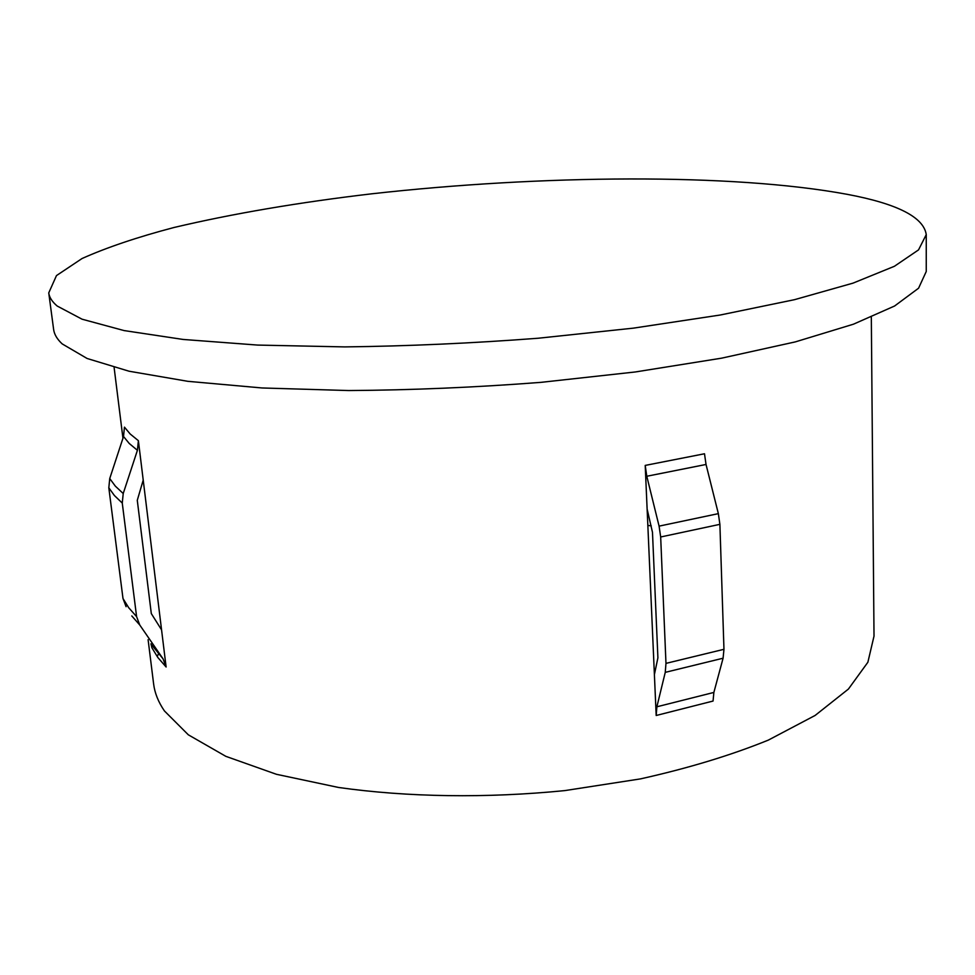 <?xml version="1.0" encoding="UTF-8"?>
<svg xmlns="http://www.w3.org/2000/svg" width="975" height="975" viewBox="0 0 975 975"><rect width="100%" height="100%" fill="white"/><g stroke="black" fill="none" stroke-linecap="round" stroke-linejoin="round"><path stroke-width="1.46" d="M651.239 525.817L647.851 525.452M654.396 674.59L656.187 715.492L656.87 706.79L665.255 672.36L665.974 663.378L723.962 649.313L719.891 524.343L718.356 513.642L706.034 464.466L704.498 453.765L645.206 465.416L654.396 674.59L657.906 657.832L652.482 532.338L647.132 509.121M148.102 639.661L153.623 683.963C154.745 693.067 158.34 702.061 164.434 710.946L188.321 734.809L225.822 756.332L276.4 774.284L338.557 787.471C407.379 797.209 486.306 798.415 564.805 790.603L640.404 778.903C688.216 768.251 730.872 755.32 768.349 740.098L815.124 715.443L848.408 689.069L867.872 662.257L874.014 636.114L871.321 317.192M138.389 440.688L166.116 666.997L163.032 658.795L139.766 625.012L136.597 616.639L122.265 503.063L123.216 493.533L137.414 450.304L138.389 440.688L130.199 434.009L124.447 427.148L123.52 436.508L129.248 443.491L137.414 450.304M48.75 292.89L53.625 329.452C54.259 334.376 57.111 339.19 62.205 343.907L87.104 358.483L129.053 371.219L187.858 381.322L262.056 387.965L348.66 390.548C411.267 390.134 475.312 387.416 540.796 382.371L635.322 371.962L721.61 358.166L795.307 341.896L853.466 324.188L894.599 306.004L918.572 288.21L926.25 271.501L926.25 234.609C923.678 217.181 897.378 203.763 847.348 194.354C731.957 172.977 540.942 174.878 371.987 193.781C298.74 202.398 232.72 213.635 173.916 227.516C137.329 237.144 106.726 247.479 82.071 258.509L56.477 275.584L48.75 292.89C49.323 297.375 52.138 301.75 57.184 306.028L82.046 319.191L124.069 330.574L183.105 339.446L257.656 345.077L344.772 346.905C407.769 346.149 472.241 343.261 538.176 338.24L633.36 328.148L720.245 315.01L794.454 299.691L853.003 283.14L894.404 266.285L918.535 249.892L926.25 234.609M143.215 480.102L137.28 500.309L151.308 613.592L161.57 629.862M126.092 606.694L122.996 598.528L128.663 607.669L136.597 616.639M123.52 436.508L109.736 478.542L108.822 487.817L122.996 598.528M665.974 663.378L660.672 536.981L659.088 526.134L646.791 476.263L645.206 465.416M656.187 715.492L713.054 701.049L713.871 692.433L723.084 658.21L723.962 649.313M151.503 644.609L151.893 647.753L150.942 643.805M158.888 652.775L157.56 655.882M151.893 647.753L157.828 657.479L166.116 666.997M152.002 645.34L163.032 658.795M108.822 487.817L114.392 495.519L122.265 503.063M109.736 478.542L115.318 486.123L123.216 493.533M646.791 476.263L706.034 464.466M659.088 526.134L718.356 513.642M660.672 536.981L719.891 524.343M665.255 672.36L723.084 658.21M656.87 706.79L713.871 692.433M131.796 615.944L139.766 625.012M122.947 438.226L114.112 367.49"/></g></svg>
